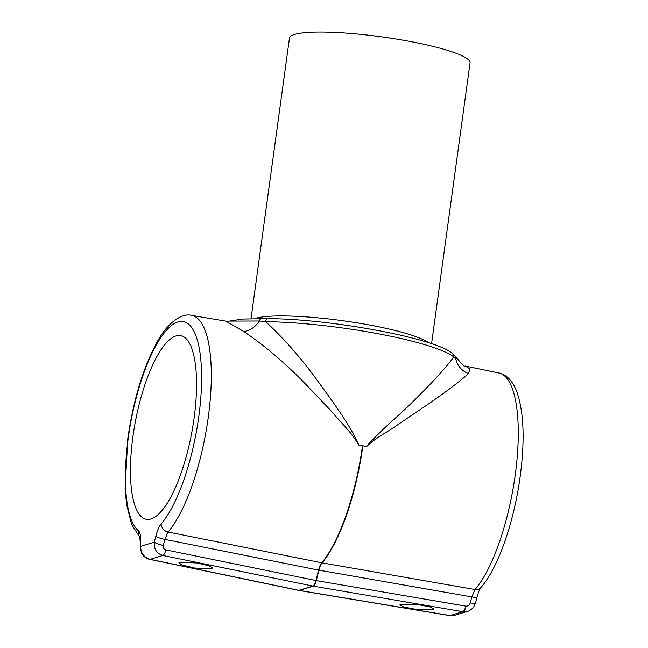 <?xml version="1.0" encoding="UTF-8"?>
<svg xmlns="http://www.w3.org/2000/svg" width="648" height="648" viewBox="0 0 648 648"><rect width="100%" height="100%" fill="white"/><g stroke="black" fill="none" stroke-linecap="round" stroke-linejoin="round"><path stroke-width="0.97" d="M149.769 559.256A7.63 2.284 103.6 0 1 149.356 559.281C145.055 558.082 142.277 554.931 141.653 553.303L140.195 547.544A7.63 3.588 0.7 0 1 140.689 546.296C140.673 552.833 143.694 557.159 149.769 559.256L299.263 590.417L450.06 615.568L454.702 615.292L449.704 615.6A7.63 2.276 -80.5 0 0 450.06 615.568L462.81 611.696A7.63 2.446 -80.3 0 0 465.815 606.139L465.928 606.155C468.059 606.212 469.508 605.135 470.278 602.924L471.793 596.913L475.008 589.542A115.344 35.454 -79.4 0 0 515.241 474.83A115.344 35.454 -79.4 0 0 498.92 372.981L465.029 365.982L470.003 368.825L468.545 373.572C460.104 381.235 446.448 391.562 427.583 404.546L398.447 424.254C388.508 431.633 376.188 437.198 366.679 446.529L366.395 446.48C383.608 427.251 403.485 411.998 418.252 396.276C434.265 380.514 446.091 367.408 453.746 356.951A3.815 3.661 -50.3 0 0 452.49 353.646L452.49 353.646C436.444 338.224 329.759 318.792 268.029 318.63L242.636 319.027L228.866 321.173M467.662 611.348L462.81 611.696L313.284 586.157L162.859 555.457C156.63 553.465 153.787 549.026 154.329 542.149A7.63 1.442 14.2 0 0 163.312 545.373C162.948 547.722 163.798 549.237 165.864 549.901L316.281 580.6L465.815 606.139M211.815 568.806L212.763 568.118L209.191 565.858L196.895 562.974L179.796 562.205L178.84 562.901L182.42 565.161L194.716 568.045L211.815 568.806M400.829 604.244L417.992 604.584L430.353 606.998L433.958 609.015L433.01 609.679L415.854 609.339L403.493 606.933L399.881 604.916L400.829 604.244M431.568 343.699L470.051 62.816A91.133 13.713 -172.2 0 0 395.807 38.969A91.133 13.713 -172.2 0 0 294.516 34.465A91.133 13.713 -172.2 0 0 289.47 38.078L251.043 318.597M465.029 365.982C464.746 367.214 462.316 364.913 457.739 359.073L453.746 356.951A118.203 17.788 -172.2 0 0 265.615 321.675C282.139 336.709 298.542 355.144 314.815 376.982C330.018 398.318 347.458 420.406 358.952 445.079L358.668 445.03C351.994 432.661 340.889 422.682 331.938 411.796L302.867 381.243C282.585 360.879 262.821 344.258 243.567 331.395L225.763 321.125L229.052 321.125M194.092 418.154A93.425 28.715 -79.4 0 0 180.719 335.632A93.425 28.715 -79.4 0 0 132.913 436.744A93.425 28.715 -79.4 0 0 146.286 519.275A93.425 28.715 -79.4 0 0 194.092 418.154M155.844 536.139C157.318 530.493 159.1 526.395 161.198 523.859A107.714 33.105 -79.4 0 0 198.774 416.729A107.714 33.105 -79.4 0 0 177.957 321.943A107.714 33.105 -79.4 0 0 128.231 438.17A107.714 33.105 -79.4 0 0 138.445 530.777C140.008 532.219 140.778 535.54 140.754 540.732L140.689 546.296L154.329 542.149L155.844 536.139A7.63 1.442 14.2 0 0 164.835 539.371L163.312 545.373M139.863 537.241L131.674 524.661L126.538 504.306L125.096 488.292L127.81 438.469C133.367 400.132 143.014 368.194 156.759 342.654C168.334 320.857 183.198 312.895 191.573 315.365A115.344 35.454 100.6 0 1 208.275 417.288A115.344 35.454 100.6 0 1 168.043 532L322.088 562.853L475.008 589.542A7.63 6.415 -139.3 0 0 480.824 587.671L480.824 587.671C479.836 588.635 478.589 591.697 477.082 596.849A7.63 1.442 -165.8 0 1 471.793 596.913L318.921 570.175L164.835 539.371L168.043 532A7.63 6.415 -139.3 0 1 161.198 523.859M477.082 596.849L475.567 602.859L473.923 606.577C474.012 607.079 469.881 611.113 467.524 611.388L454.702 615.292M475.567 602.859A7.63 1.442 -165.8 0 1 470.278 602.924M243.567 331.395A19.067 12.911 124.7 0 0 259.443 320.979L229.173 321.084M268.029 318.63A3.815 2.43 -89.4 0 0 265.615 321.675L259.443 320.979A3.815 2.357 -89.1 0 1 261.687 318.549M457.739 359.073L454.199 354.991A3.815 3.637 -53 0 1 455.609 357.761A19.067 17.966 -143.1 0 0 468.545 373.572M149.356 559.281L149.704 559.354A7.63 2.414 -78.2 0 0 150.109 559.337L162.859 555.457A7.63 2.236 -78.5 0 0 165.864 549.901M149.526 559.297A7.63 2.414 -78.2 0 0 149.704 559.354L298.485 590.369A7.63 2.414 -78.2 0 0 298.89 590.344L312.911 586.084A7.63 2.236 -78.5 0 0 315.908 580.527L318.549 570.102A11.437 3.345 -78.7 0 1 321.716 562.78A118.203 36.329 -79.4 0 0 362.507 445.735L362.88 445.808A118.203 36.329 100.6 0 1 322.088 562.853A11.437 3.686 -80.1 0 0 318.921 570.175L316.281 580.6A7.63 2.446 -80.3 0 1 313.284 586.157L299.263 590.417A7.63 2.276 -80.5 0 1 298.906 590.45L298.485 590.369M463.158 611.744A7.63 2.398 -82.3 0 0 465.928 606.155M254.964 318.524A91.133 13.713 7.8 0 1 255.636 318.306A91.133 13.713 7.8 0 1 345.141 321.035A91.133 13.713 7.8 0 1 428.547 342.703M366.395 446.48L362.88 445.808M358.952 445.079L362.507 445.735M140.195 547.544L140.26 541.971A7.63 3.588 0.7 0 1 140.754 540.732M139.822 537.087A7.63 7.152 -50.3 0 1 138.445 530.777M498.92 372.981C504.703 373.88 511.596 378.975 516.375 390.574C523.811 410.751 525.082 439.433 520.174 476.604C514.05 521.899 498.247 567.81 480.824 587.671M191.573 315.365L225.763 321.125M449.704 615.6L298.906 590.45M140.26 541.971L139.733 536.819L140.705 537.978M454.199 354.991L452.49 353.646"/></g></svg>

